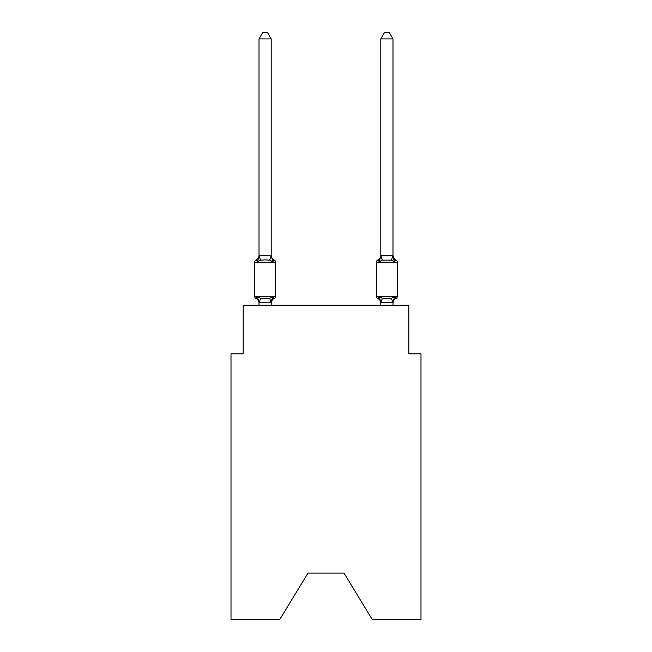 <?xml version="1.0" encoding="UTF-8"?>
<svg xmlns="http://www.w3.org/2000/svg" width="652" height="652" viewBox="0 0 652 652"><rect width="100%" height="100%" fill="white"/><g stroke="black" fill="none" stroke-linecap="round" stroke-linejoin="round"><path stroke-width="0.98" d="M344.028 573.116L372.162 619.4L420.996 619.4L420.996 353.889L408.82 353.889L408.82 305.177L243.18 305.177L243.18 353.889L231.004 353.889L231.004 619.4L279.838 619.4L307.972 573.116L344.028 573.116L307.972 573.116M272.715 296.758L274.207 298.469A2.437 2.437 0 0 0 275.576 296.285L275.576 262.177L275.576 296.285A2.437 2.437 0 0 1 274.207 298.469L272.715 296.758L274.207 298.469L272.715 296.758L274.207 298.469L272.715 296.758L274.207 298.469L272.715 296.758L274.207 298.469L272.715 296.758L274.207 298.469L272.715 296.758L274.207 298.469L272.715 296.758L274.207 298.469L272.715 296.758L274.207 298.469L272.715 296.758L274.207 298.469L272.715 296.758L274.207 298.469L272.715 296.758L274.207 298.469L272.715 296.758L274.207 298.469L272.715 296.758L274.207 298.469L272.715 296.758L274.207 298.469L272.715 296.758L274.207 298.469L272.715 296.758L274.207 298.469L272.715 296.758L271.093 302.821L259.113 302.821L257.491 296.758L256 298.469A2.437 2.437 0 0 1 254.63 296.285A2.437 2.437 0 0 0 256 298.469L257.491 296.758L256 298.469A2.437 2.437 0 0 1 254.63 296.285A2.437 2.437 0 0 0 256 298.469L257.491 296.758L256 298.469A2.437 2.437 0 0 1 254.63 296.285A2.437 2.437 0 0 0 256 298.469L257.491 296.758L256 298.469A2.437 2.437 0 0 1 254.63 296.285A2.437 2.437 0 0 0 256 298.469L257.491 296.758L256 298.469A2.437 2.437 0 0 1 254.63 296.285A2.437 2.437 0 0 0 256 298.469L257.491 296.758L256 298.469A2.437 2.437 0 0 1 254.63 296.285A2.437 2.437 0 0 0 256 298.469L257.491 296.758L256 298.469A2.437 2.437 0 0 1 254.63 296.285A2.437 2.437 0 0 0 256 298.469L257.491 296.758L256 298.469A2.437 2.437 0 0 1 254.63 296.285A2.437 2.437 0 0 0 256 298.469L257.491 296.758L256 298.469A2.437 2.437 0 0 1 254.63 296.285A2.437 2.437 0 0 0 256 298.469L257.491 296.758L256 298.469A2.437 2.437 0 0 1 254.63 296.285A2.437 2.437 0 0 0 256 298.469L257.491 296.758L256 298.469A2.437 2.437 0 0 1 254.63 296.285A2.437 2.437 0 0 0 256 298.469L257.491 296.758L256 298.469A2.437 2.437 0 0 1 254.63 296.285A2.437 2.437 0 0 0 256 298.469L257.491 296.758L256 298.469A2.437 2.437 0 0 1 254.63 296.285A2.437 2.437 0 0 0 256 298.469L257.491 296.758L256 298.469A2.437 2.437 0 0 1 254.63 296.285A2.437 2.437 0 0 0 256 298.469L257.491 296.758L256 298.469A2.437 2.437 0 0 1 254.63 296.285A2.437 2.437 0 0 0 256 298.469L257.491 296.758L256 298.469A2.437 2.437 0 0 1 254.63 296.285A2.437 2.437 0 0 0 256 298.469L257.491 296.758L256 298.469A2.437 2.437 0 0 1 254.63 296.285A2.437 2.437 0 0 0 256 298.469L257.491 296.758L256 298.469A2.437 2.437 0 0 1 254.63 296.285A2.437 2.437 0 0 0 256 298.469L257.491 296.758L256 298.469A2.437 2.437 0 0 1 254.63 296.285A2.437 2.437 0 0 0 256 298.469L257.491 296.758L256 298.469A2.437 2.437 0 0 1 254.63 296.285A2.437 2.437 0 0 0 256 298.469L257.491 296.758L256 298.469A2.437 2.437 0 0 1 254.63 296.285A2.437 2.437 0 0 0 256 298.469L257.491 296.758L256 298.469A2.437 2.437 0 0 1 254.63 296.285A2.437 2.437 0 0 0 256 298.469L257.491 296.758L256 298.469A2.437 2.437 0 0 1 254.63 296.285A2.437 2.437 0 0 0 256 298.469L257.491 296.758L256 298.469A2.437 2.437 0 0 1 254.63 296.285A2.437 2.437 0 0 0 256 298.469L257.491 296.758L256 298.469A2.437 2.437 0 0 1 254.63 296.285A2.437 2.437 0 0 0 256 298.469L257.491 296.758L256 298.469A2.437 2.437 0 0 1 254.63 296.285A2.437 2.437 0 0 0 256 298.469L257.491 296.758L256 298.469A2.437 2.437 0 0 1 254.63 296.285A2.437 2.437 0 0 0 256 298.469L257.491 296.758L256 298.469A2.437 2.437 0 0 1 254.63 296.285A2.437 2.437 0 0 0 256 298.469L257.491 296.758L256 298.469A2.437 2.437 0 0 1 254.63 296.285A2.437 2.437 0 0 0 256 298.469L257.491 296.758L256 298.469A2.437 2.437 0 0 1 254.63 296.285A2.437 2.437 0 0 0 256 298.469L257.491 296.758L256 298.469A2.437 2.437 0 0 1 254.63 296.285A2.437 2.437 0 0 0 256 298.469L257.491 296.758L256 298.469A2.437 2.437 0 0 1 254.63 296.285A2.437 2.437 0 0 0 256 298.469L257.491 296.758L256 298.469A2.437 2.437 0 0 1 254.63 296.285A2.437 2.437 0 0 0 256 298.469L257.491 296.758L256 298.469A2.437 2.437 0 0 1 254.63 296.285A2.437 2.437 0 0 0 256 298.469L257.491 296.758L260.531 298.323L265.103 298.567L269.675 298.323L272.715 296.758L274.207 298.469A2.437 2.437 0 0 0 275.576 296.285A2.437 2.437 0 0 1 274.207 298.469L273.514 298.135L274.207 298.469A2.437 2.437 0 0 0 275.576 296.285A2.437 2.437 0 0 1 274.207 298.469A2.437 2.437 0 0 0 275.576 296.285A2.437 2.437 0 0 1 274.207 298.469L273.514 298.135L274.207 298.469A2.437 2.437 0 0 0 275.576 296.285A2.437 2.437 0 0 1 274.207 298.469A2.437 2.437 0 0 0 275.576 296.285A2.437 2.437 0 0 1 274.207 298.469L273.514 298.135L274.207 298.469A2.437 2.437 0 0 0 275.576 296.285A2.437 2.437 0 0 1 274.207 298.469A2.437 2.437 0 0 0 275.576 296.285A2.437 2.437 0 0 1 274.207 298.469L273.514 298.135L274.207 298.469A2.437 2.437 0 0 0 275.576 296.285A2.437 2.437 0 0 1 274.207 298.469A2.437 2.437 0 0 0 275.576 296.285A2.437 2.437 0 0 1 274.207 298.469L273.514 298.135L274.207 298.469A2.437 2.437 0 0 0 275.576 296.285A2.437 2.437 0 0 1 274.207 298.469A2.437 2.437 0 0 0 275.576 296.285A2.437 2.437 0 0 1 274.207 298.469L273.514 298.135L274.207 298.469A2.437 2.437 0 0 0 275.576 296.285A2.437 2.437 0 0 1 274.207 298.469A2.437 2.437 0 0 0 275.576 296.285A2.437 2.437 0 0 1 274.207 298.469L273.514 298.135L274.207 298.469A2.437 2.437 0 0 0 275.576 296.285A2.437 2.437 0 0 1 274.207 298.469A2.437 2.437 0 0 0 275.576 296.285A2.437 2.437 0 0 1 274.207 298.469L273.514 298.135L274.207 298.469A2.437 2.437 0 0 0 275.576 296.285A2.437 2.437 0 0 1 274.207 298.469A2.437 2.437 0 0 0 275.576 296.285A2.437 2.437 0 0 1 274.207 298.469L273.514 298.135L274.207 298.469A2.437 2.437 0 0 0 275.576 296.285A2.437 2.437 0 0 1 274.207 298.469A2.437 2.437 0 0 0 275.576 296.285A2.437 2.437 0 0 1 274.207 298.469L273.514 298.135L274.207 298.469A2.437 2.437 0 0 0 275.576 296.285A2.437 2.437 0 0 1 274.207 298.469A2.437 2.437 0 0 0 275.576 296.285A2.437 2.437 0 0 1 274.207 298.469L273.514 298.135L274.207 298.469A2.437 2.437 0 0 0 275.576 296.285A2.437 2.437 0 0 1 274.207 298.469A2.437 2.437 0 0 0 275.576 296.285A2.437 2.437 0 0 1 274.207 298.469L273.514 298.135L274.207 298.469A2.437 2.437 0 0 0 275.576 296.285A2.437 2.437 0 0 1 274.207 298.469A2.437 2.437 0 0 0 275.576 296.285A2.437 2.437 0 0 1 274.207 298.469L273.514 298.135L274.207 298.469A2.437 2.437 0 0 0 275.576 296.285A2.437 2.437 0 0 1 274.207 298.469A2.437 2.437 0 0 0 275.576 296.285A2.437 2.437 0 0 1 274.207 298.469L273.514 298.135L274.207 298.469A2.437 2.437 0 0 0 275.576 296.285A2.437 2.437 0 0 1 274.207 298.469A2.437 2.437 0 0 0 275.576 296.285A2.437 2.437 0 0 1 274.207 298.469L273.514 298.135L274.207 298.469A2.437 2.437 0 0 0 275.576 296.285A2.437 2.437 0 0 1 274.207 298.469A2.437 2.437 0 0 0 275.576 296.285A2.437 2.437 0 0 1 274.207 298.469L273.514 298.135L274.207 298.469A2.437 2.437 0 0 0 275.576 296.285A2.437 2.437 0 0 1 274.207 298.469A2.437 2.437 0 0 0 275.576 296.285A2.437 2.437 0 0 1 274.207 298.469L273.514 298.135M271.191 255.168A5.363 5.363 0 0 0 274.207 259.993L272.715 261.705L269.675 260.14L265.103 259.895L260.531 260.14L257.491 261.705L256 259.993A2.437 2.437 0 0 0 254.63 262.177A2.437 2.437 0 0 1 256 259.993L257.491 261.705L256 259.993A2.437 2.437 0 0 0 254.63 262.177A2.437 2.437 0 0 1 256 259.993L257.491 261.705L256 259.993A2.437 2.437 0 0 0 254.63 262.177A2.437 2.437 0 0 1 256 259.993L257.491 261.705L256 259.993A2.437 2.437 0 0 0 254.63 262.177A2.437 2.437 0 0 1 256 259.993L257.491 261.705L256 259.993A2.437 2.437 0 0 0 254.63 262.177A2.437 2.437 0 0 1 256 259.993L257.491 261.705L256 259.993A2.437 2.437 0 0 0 254.63 262.177A2.437 2.437 0 0 1 256 259.993L257.491 261.705L256 259.993A2.437 2.437 0 0 0 254.63 262.177A2.437 2.437 0 0 1 256 259.993L257.491 261.705L256 259.993A2.437 2.437 0 0 0 254.63 262.177A2.437 2.437 0 0 1 256 259.993L257.491 261.705L256 259.993A2.437 2.437 0 0 0 254.63 262.177A2.437 2.437 0 0 1 256 259.993L257.491 261.705L256 259.993A2.437 2.437 0 0 0 254.63 262.177A2.437 2.437 0 0 1 256 259.993L257.491 261.705L256 259.993A2.437 2.437 0 0 0 254.63 262.177A2.437 2.437 0 0 1 256 259.993L257.491 261.705L256 259.993A2.437 2.437 0 0 0 254.63 262.177A2.437 2.437 0 0 1 256 259.993L257.491 261.705L256 259.993A2.437 2.437 0 0 0 254.63 262.177A2.437 2.437 0 0 1 256 259.993L257.491 261.705L256 259.993A2.437 2.437 0 0 0 254.63 262.177A2.437 2.437 0 0 1 256 259.993L257.491 261.705L256 259.993A2.437 2.437 0 0 0 254.63 262.177A2.437 2.437 0 0 1 256 259.993L257.491 261.705L256 259.993A2.437 2.437 0 0 0 254.63 262.177A2.437 2.437 0 0 1 256 259.993L257.491 261.705L256 259.993A2.437 2.437 0 0 0 254.63 262.177A2.437 2.437 0 0 1 256 259.993L257.491 261.705L256 259.993A2.437 2.437 0 0 0 254.63 262.177A2.437 2.437 0 0 1 256 259.993L257.491 261.705L256 259.993A2.437 2.437 0 0 0 254.63 262.177A2.437 2.437 0 0 1 256 259.993L257.491 261.705L256 259.993A2.437 2.437 0 0 0 254.63 262.177A2.437 2.437 0 0 1 256 259.993L257.491 261.705L256 259.993A2.437 2.437 0 0 0 254.63 262.177A2.437 2.437 0 0 1 256 259.993L257.491 261.705L256 259.993A2.437 2.437 0 0 0 254.63 262.177A2.437 2.437 0 0 1 256 259.993L257.491 261.705L256 259.993A2.437 2.437 0 0 0 254.63 262.177A2.437 2.437 0 0 1 256 259.993L257.491 261.705L256 259.993A2.437 2.437 0 0 0 254.63 262.177A2.437 2.437 0 0 1 256 259.993L257.491 261.705L256 259.993A2.437 2.437 0 0 0 254.63 262.177A2.437 2.437 0 0 1 256 259.993L257.491 261.705L256 259.993A2.437 2.437 0 0 0 254.63 262.177A2.437 2.437 0 0 1 256 259.993L257.491 261.705L256 259.993A2.437 2.437 0 0 0 254.63 262.177A2.437 2.437 0 0 1 256 259.993L257.491 261.705L256 259.993A2.437 2.437 0 0 0 254.63 262.177A2.437 2.437 0 0 1 256 259.993L257.491 261.705L256 259.993A2.437 2.437 0 0 0 254.63 262.177A2.437 2.437 0 0 1 256 259.993L257.491 261.705L256 259.993A2.437 2.437 0 0 0 254.63 262.177A2.437 2.437 0 0 1 256 259.993L257.491 261.705L256 259.993A2.437 2.437 0 0 0 254.63 262.177A2.437 2.437 0 0 1 256 259.993L257.491 261.705L256 259.993A2.437 2.437 0 0 0 254.63 262.177A2.437 2.437 0 0 1 256 259.993L257.491 261.705L256 259.993A2.437 2.437 0 0 0 254.63 262.177A2.437 2.437 0 0 1 256 259.993L257.491 261.705L256 259.993A2.437 2.437 0 0 0 254.63 262.177A2.437 2.437 0 0 1 256 259.993L257.491 261.705L259.113 255.641L271.191 255.894L271.191 255.168L272.715 261.705L274.207 259.993A2.437 2.437 0 0 1 275.576 262.177L254.63 262.177L254.63 296.285L275.576 296.285M259.015 302.569L259.015 303.294A5.363 5.363 0 0 0 256 298.469M271.191 302.569L271.762 299.708L271.191 302.569M396 298.469L394.509 296.758L396 298.469A2.437 2.437 0 0 0 397.37 296.285A2.437 2.437 0 0 1 396 298.469A2.437 2.437 0 0 0 397.37 296.285A2.437 2.437 0 0 1 396 298.469A2.437 2.437 0 0 0 397.37 296.285A2.437 2.437 0 0 1 396 298.469A2.437 2.437 0 0 0 397.37 296.285A2.437 2.437 0 0 1 396 298.469A2.437 2.437 0 0 0 397.37 296.285A2.437 2.437 0 0 1 396 298.469A2.437 2.437 0 0 0 397.37 296.285A2.437 2.437 0 0 1 396 298.469A2.437 2.437 0 0 0 397.37 296.285A2.437 2.437 0 0 1 396 298.469A2.437 2.437 0 0 0 397.37 296.285A2.437 2.437 0 0 1 396 298.469A2.437 2.437 0 0 0 397.37 296.285A2.437 2.437 0 0 1 396 298.469A2.437 2.437 0 0 0 397.37 296.285A2.437 2.437 0 0 1 396 298.469A2.437 2.437 0 0 0 397.37 296.285A2.437 2.437 0 0 1 396 298.469A2.437 2.437 0 0 0 397.37 296.285A2.437 2.437 0 0 1 396 298.469A2.437 2.437 0 0 0 397.37 296.285A2.437 2.437 0 0 1 396 298.469A2.437 2.437 0 0 0 397.37 296.285A2.437 2.437 0 0 1 396 298.469A2.437 2.437 0 0 0 397.37 296.285A2.437 2.437 0 0 1 396 298.469A2.437 2.437 0 0 0 397.37 296.285A2.437 2.437 0 0 1 396 298.469A2.437 2.437 0 0 0 397.37 296.285A2.437 2.437 0 0 1 396 298.469A5.363 5.363 0 0 0 392.985 303.294L392.985 303.294M380.809 255.674L392.985 255.674L392.985 38.933L380.809 38.933L380.809 255.894L379.285 261.705L377.793 259.993L379.285 261.705L379.855 259.773L379.285 261.705L379.855 259.773L379.285 261.705L379.855 259.773L379.285 261.705L379.855 259.773L379.285 261.705L379.855 259.773L379.285 261.705L379.855 259.773L379.285 261.705L379.855 259.773L379.285 261.705L379.855 259.773L379.285 261.705L379.855 259.773L379.285 261.705L379.855 259.773L379.285 261.705L379.855 259.773L379.285 261.705L379.855 259.773L379.285 261.705L379.855 259.773L379.285 261.705L379.855 259.773L379.285 261.705L379.855 259.773L379.285 261.705L379.855 259.773L379.285 261.705L379.855 259.773L379.285 261.705L382.325 260.14L391.469 260.14L394.509 261.705L393.237 257.727L394.509 261.705L396 259.993L394.509 261.705L393.237 257.727L394.509 261.705L396 259.993L394.509 261.705L393.237 257.727L394.509 261.705L396 259.993L394.509 261.705L393.237 257.727L394.509 261.705L396 259.993L394.509 261.705L393.237 257.727L394.509 261.705L396 259.993L394.509 261.705L393.237 257.727L394.509 261.705L396 259.993L394.509 261.705L393.237 257.727L394.509 261.705L396 259.993L394.509 261.705L393.237 257.727L394.509 261.705L396 259.993L394.509 261.705L393.237 257.727L394.509 261.705L396 259.993L394.509 261.705L393.237 257.727L394.509 261.705L396 259.993L394.509 261.705L393.237 257.727L394.509 261.705L396 259.993L394.509 261.705L393.237 257.727L394.509 261.705L396 259.993L394.509 261.705L393.237 257.727L394.509 261.705L396 259.993L394.509 261.705L393.237 257.727L394.509 261.705L396 259.993L394.509 261.705L393.237 257.727L394.509 261.705L396 259.993L394.509 261.705L393.237 257.727L394.509 261.705L393.237 257.727L394.509 261.705L396 259.993A2.437 2.437 0 0 1 397.37 262.177L397.37 296.285L376.424 296.285A2.437 2.437 0 0 0 377.793 298.469A2.437 2.437 0 0 1 376.424 296.285A2.437 2.437 0 0 0 377.793 298.469A5.363 5.363 0 0 1 380.809 303.294L380.809 302.569L380.809 303.294A5.363 5.363 0 0 0 377.793 298.469A2.437 2.437 0 0 1 376.424 296.285A2.437 2.437 0 0 0 377.793 298.469A2.437 2.437 0 0 1 376.424 296.285A2.437 2.437 0 0 0 377.793 298.469A5.363 5.363 0 0 1 380.809 303.294A5.363 5.363 0 0 0 377.793 298.469A2.437 2.437 0 0 1 376.424 296.285A2.437 2.437 0 0 0 377.793 298.469A2.437 2.437 0 0 1 376.424 296.285A2.437 2.437 0 0 0 377.793 298.469A5.363 5.363 0 0 1 380.809 303.294A5.363 5.363 0 0 0 377.793 298.469A2.437 2.437 0 0 1 376.424 296.285A2.437 2.437 0 0 0 377.793 298.469A2.437 2.437 0 0 1 376.424 296.285A2.437 2.437 0 0 0 377.793 298.469A5.363 5.363 0 0 1 380.809 303.294A5.363 5.363 0 0 0 377.793 298.469A2.437 2.437 0 0 1 376.424 296.285A2.437 2.437 0 0 0 377.793 298.469A2.437 2.437 0 0 1 376.424 296.285A2.437 2.437 0 0 0 377.793 298.469A5.363 5.363 0 0 1 380.809 303.294A5.363 5.363 0 0 0 377.793 298.469A2.437 2.437 0 0 1 376.424 296.285A2.437 2.437 0 0 0 377.793 298.469A2.437 2.437 0 0 1 376.424 296.285A2.437 2.437 0 0 0 377.793 298.469A5.363 5.363 0 0 1 380.809 303.294A5.363 5.363 0 0 0 377.793 298.469A2.437 2.437 0 0 1 376.424 296.285A2.437 2.437 0 0 0 377.793 298.469A2.437 2.437 0 0 1 376.424 296.285A2.437 2.437 0 0 0 377.793 298.469A5.363 5.363 0 0 1 380.809 303.294A5.363 5.363 0 0 0 377.793 298.469A2.437 2.437 0 0 1 376.424 296.285A2.437 2.437 0 0 0 377.793 298.469A2.437 2.437 0 0 1 376.424 296.285A2.437 2.437 0 0 0 377.793 298.469A5.363 5.363 0 0 1 380.809 303.294A5.363 5.363 0 0 0 377.793 298.469A2.437 2.437 0 0 1 376.424 296.285A2.437 2.437 0 0 0 377.793 298.469A2.437 2.437 0 0 1 376.424 296.285A2.437 2.437 0 0 0 377.793 298.469A5.363 5.363 0 0 1 380.809 303.294A5.363 5.363 0 0 0 377.793 298.469A2.437 2.437 0 0 1 376.424 296.285A2.437 2.437 0 0 0 377.793 298.469A2.437 2.437 0 0 1 376.424 296.285A2.437 2.437 0 0 0 377.793 298.469A5.363 5.363 0 0 1 380.809 303.294A5.363 5.363 0 0 0 377.793 298.469A2.437 2.437 0 0 1 376.424 296.285A2.437 2.437 0 0 0 377.793 298.469A2.437 2.437 0 0 1 376.424 296.285A2.437 2.437 0 0 0 377.793 298.469A5.363 5.363 0 0 1 380.809 303.294A5.363 5.363 0 0 0 377.793 298.469A2.437 2.437 0 0 1 376.424 296.285A2.437 2.437 0 0 0 377.793 298.469A2.437 2.437 0 0 1 376.424 296.285A2.437 2.437 0 0 0 377.793 298.469A5.363 5.363 0 0 1 380.809 303.294A5.363 5.363 0 0 0 377.793 298.469A2.437 2.437 0 0 1 376.424 296.285A2.437 2.437 0 0 0 377.793 298.469A2.437 2.437 0 0 1 376.424 296.285A2.437 2.437 0 0 0 377.793 298.469A5.363 5.363 0 0 1 380.809 303.294A5.363 5.363 0 0 0 377.793 298.469A2.437 2.437 0 0 1 376.424 296.285A2.437 2.437 0 0 0 377.793 298.469A2.437 2.437 0 0 1 376.424 296.285A2.437 2.437 0 0 0 377.793 298.469A5.363 5.363 0 0 1 380.809 303.294A5.363 5.363 0 0 0 377.793 298.469A2.437 2.437 0 0 1 376.424 296.285A2.437 2.437 0 0 0 377.793 298.469L379.285 296.758L377.793 298.469A2.437 2.437 0 0 1 376.424 296.285A2.437 2.437 0 0 0 377.793 298.469L379.285 296.758L377.793 298.469A5.363 5.363 0 0 1 380.809 303.294A5.363 5.363 0 0 0 377.793 298.469A2.437 2.437 0 0 1 376.424 296.285A2.437 2.437 0 0 0 377.793 298.469A2.437 2.437 0 0 1 376.424 296.285A2.437 2.437 0 0 0 377.793 298.469L379.285 296.758L377.793 298.469A5.363 5.363 0 0 1 380.809 303.294A5.363 5.363 0 0 0 377.793 298.469A2.437 2.437 0 0 1 376.424 296.285A2.437 2.437 0 0 0 377.793 298.469L379.285 296.758L377.793 298.469A2.437 2.437 0 0 1 376.424 296.285A2.437 2.437 0 0 0 377.793 298.469L379.285 296.758L377.793 298.469A5.363 5.363 0 0 1 380.809 303.294A5.363 5.363 0 0 0 377.793 298.469A2.437 2.437 0 0 1 376.424 296.285L376.424 262.177A2.437 2.437 0 0 1 377.793 259.993L378.486 260.327M380.809 305.177L380.809 302.569L379.285 296.758L377.793 298.469L379.285 296.758L377.793 298.469L379.285 296.758L377.793 298.469L379.285 296.758L377.793 298.469L379.285 296.758L377.793 298.469L379.285 296.758L377.793 298.469L379.285 296.758L377.793 298.469L379.285 296.758L377.793 298.469L379.285 296.758L377.793 298.469L379.285 296.758L377.793 298.469L379.285 296.758L377.793 298.469L379.285 296.758L377.793 298.469L379.285 296.758L377.793 298.469L379.285 296.758L377.793 298.469L379.285 296.758L377.793 298.469L379.285 296.758L382.325 298.323L391.469 298.323L394.509 296.758L392.985 302.789L380.809 302.569M396 259.993A5.363 5.363 0 0 1 392.985 255.168A5.363 5.363 0 0 0 396 259.993A2.437 2.437 0 0 1 397.37 262.177A2.437 2.437 0 0 0 396 259.993A5.363 5.363 0 0 1 392.985 255.168A5.363 5.363 0 0 0 396 259.993A2.437 2.437 0 0 1 397.37 262.177A2.437 2.437 0 0 0 396 259.993A5.363 5.363 0 0 1 392.985 255.168A5.363 5.363 0 0 0 396 259.993A2.437 2.437 0 0 1 397.37 262.177A2.437 2.437 0 0 0 396 259.993A5.363 5.363 0 0 1 392.985 255.168A5.363 5.363 0 0 0 396 259.993A2.437 2.437 0 0 1 397.37 262.177A2.437 2.437 0 0 0 396 259.993A5.363 5.363 0 0 1 392.985 255.168A5.363 5.363 0 0 0 396 259.993A2.437 2.437 0 0 1 397.37 262.177A2.437 2.437 0 0 0 396 259.993A5.363 5.363 0 0 1 392.985 255.168A5.363 5.363 0 0 0 396 259.993A2.437 2.437 0 0 1 397.37 262.177A2.437 2.437 0 0 0 396 259.993A5.363 5.363 0 0 1 392.985 255.168A5.363 5.363 0 0 0 396 259.993A2.437 2.437 0 0 1 397.37 262.177A2.437 2.437 0 0 0 396 259.993A5.363 5.363 0 0 1 392.985 255.168A5.363 5.363 0 0 0 396 259.993A2.437 2.437 0 0 1 397.37 262.177A2.437 2.437 0 0 0 396 259.993A5.363 5.363 0 0 1 392.985 255.168A5.363 5.363 0 0 0 396 259.993A2.437 2.437 0 0 1 397.37 262.177A2.437 2.437 0 0 0 396 259.993A5.363 5.363 0 0 1 392.985 255.168A5.363 5.363 0 0 0 396 259.993A2.437 2.437 0 0 1 397.37 262.177A2.437 2.437 0 0 0 396 259.993A5.363 5.363 0 0 1 392.985 255.168A5.363 5.363 0 0 0 396 259.993A2.437 2.437 0 0 1 397.37 262.177A2.437 2.437 0 0 0 396 259.993A5.363 5.363 0 0 1 392.985 255.168A5.363 5.363 0 0 0 396 259.993A2.437 2.437 0 0 1 397.37 262.177A2.437 2.437 0 0 0 396 259.993A5.363 5.363 0 0 1 392.985 255.168A5.363 5.363 0 0 0 396 259.993A2.437 2.437 0 0 1 397.37 262.177A2.437 2.437 0 0 0 396 259.993A5.363 5.363 0 0 1 392.985 255.168A5.363 5.363 0 0 0 396 259.993A2.437 2.437 0 0 1 397.37 262.177A2.437 2.437 0 0 0 396 259.993A5.363 5.363 0 0 1 392.985 255.168A5.363 5.363 0 0 0 396 259.993A2.437 2.437 0 0 1 397.37 262.177A2.437 2.437 0 0 0 396 259.993A5.363 5.363 0 0 1 392.985 255.168A5.363 5.363 0 0 0 396 259.993A2.437 2.437 0 0 1 397.37 262.177A2.437 2.437 0 0 0 396 259.993A5.363 5.363 0 0 1 392.985 255.168A5.363 5.363 0 0 0 396 259.993A2.437 2.437 0 0 1 397.37 262.177L376.424 262.177A2.437 2.437 0 0 1 377.793 259.993A2.437 2.437 0 0 0 376.424 262.177A2.437 2.437 0 0 1 377.793 259.993L378.845 260.67L377.793 259.993A2.437 2.437 0 0 0 376.424 262.177A2.437 2.437 0 0 1 377.793 259.993L379.285 261.705L377.793 259.993A2.437 2.437 0 0 0 376.424 262.177A2.437 2.437 0 0 1 377.793 259.993L379.285 261.705L377.793 259.993A2.437 2.437 0 0 0 376.424 262.177A2.437 2.437 0 0 1 377.793 259.993L379.285 261.705L377.793 259.993A2.437 2.437 0 0 0 376.424 262.177A2.437 2.437 0 0 1 377.793 259.993L379.285 261.705L377.793 259.993A2.437 2.437 0 0 0 376.424 262.177A2.437 2.437 0 0 1 377.793 259.993L379.285 261.705L377.793 259.993A2.437 2.437 0 0 0 376.424 262.177A2.437 2.437 0 0 1 377.793 259.993L379.285 261.705L377.793 259.993A2.437 2.437 0 0 0 376.424 262.177A2.437 2.437 0 0 1 377.793 259.993L379.285 261.705L377.793 259.993A2.437 2.437 0 0 0 376.424 262.177A2.437 2.437 0 0 1 377.793 259.993L379.285 261.705L377.793 259.993A2.437 2.437 0 0 0 376.424 262.177A2.437 2.437 0 0 1 377.793 259.993L379.285 261.705L377.793 259.993A2.437 2.437 0 0 0 376.424 262.177A2.437 2.437 0 0 1 377.793 259.993L379.285 261.705L377.793 259.993A2.437 2.437 0 0 0 376.424 262.177A2.437 2.437 0 0 1 377.793 259.993L379.285 261.705L377.793 259.993A2.437 2.437 0 0 0 376.424 262.177A2.437 2.437 0 0 1 377.793 259.993L379.285 261.705L377.793 259.993A2.437 2.437 0 0 0 376.424 262.177A2.437 2.437 0 0 1 377.793 259.993A2.437 2.437 0 0 0 376.424 262.177A2.437 2.437 0 0 1 377.793 259.993L379.285 261.705L377.793 259.993A2.437 2.437 0 0 0 376.424 262.177A2.437 2.437 0 0 1 377.793 259.993L379.285 261.705L377.793 259.993A2.437 2.437 0 0 0 376.424 262.177M271.191 38.933L259.015 38.933L262.666 32.6L267.54 32.6L271.191 38.933L271.191 255.894M259.015 38.933L259.015 255.674M271.191 305.177L271.191 302.789M259.015 305.177L259.015 302.789M274.207 298.469A5.363 5.363 0 0 0 271.191 303.294M256 259.993A5.363 5.363 0 0 0 259.015 255.168M392.985 255.674L394.509 261.705M392.985 305.177L392.985 302.789M379.285 261.705L377.793 259.993A5.363 5.363 0 0 0 380.809 255.168M380.809 38.933L384.46 32.6L389.334 32.6L392.985 38.933M260.531 298.323L259.113 302.821M269.675 298.323L271.093 302.821M259.113 255.641L260.531 260.14M271.093 255.641L269.675 260.14M392.887 302.821L391.469 298.323M380.907 302.821L382.325 298.323M391.469 260.14L392.887 255.641M382.325 260.14L380.907 255.641"/></g></svg>
